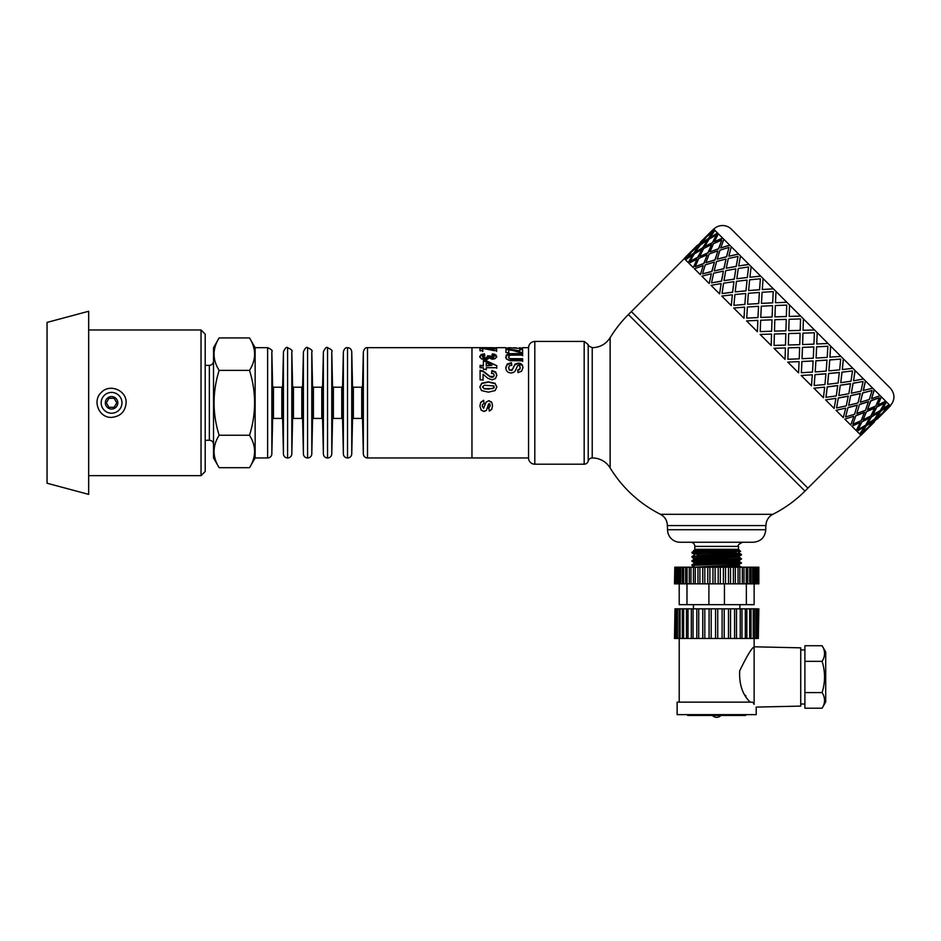<?xml version="1.0" encoding="UTF-8"?>
<svg xmlns="http://www.w3.org/2000/svg" width="941" height="941" viewBox="0 0 941 941"><rect width="100%" height="100%" fill="white"/><g stroke="black" fill="none" stroke-linecap="round" stroke-linejoin="round"><path stroke-width="1.41" d="M205.197 365.355L209.361 365.355L209.361 440.27A4.164 4.164 0 0 1 213.525 444.434M219.135 467.689L213.525 457.961L213.525 347.676L219.135 337.937C212.372 348.758 212.372 359.568 219.135 370.378C212.372 392.009 212.372 413.628 219.135 435.248C212.372 446.069 212.372 456.879 219.135 467.689L249.518 467.689C256.281 456.879 256.281 446.069 249.518 435.248C256.281 413.628 256.281 392.009 249.518 370.378C256.281 359.568 256.281 348.758 249.518 337.937L219.135 337.937M249.518 337.937L255.14 347.676L255.14 457.961L249.518 467.689M219.135 435.248L249.518 435.248M219.135 370.378L249.518 370.378M273.455 418.427L273.455 387.21L272.631 386.398L272.631 419.239A0.835 0.835 0 0 1 273.455 418.427L281.818 418.427A0.835 0.835 0 0 1 282.653 419.239L283.441 453.891A4.164 4.164 0 0 0 287.593 457.961L287.593 347.676C286.652 346.617 285.264 347.97 283.441 351.746L283.441 453.891M292.604 386.398L292.604 419.239A0.835 0.835 0 0 1 293.439 418.427L293.439 387.21L292.604 386.398L291.816 351.746L291.816 453.891A4.164 4.164 0 0 1 287.593 457.961M293.439 387.21L301.79 387.21L301.79 418.427A0.835 0.835 0 0 1 302.626 419.239L303.414 453.891A4.164 4.164 0 0 0 307.578 457.961L307.578 347.676C306.637 346.617 305.249 347.97 303.414 351.746L303.414 453.891M312.577 386.398L312.577 419.239A0.835 0.835 0 0 1 313.412 418.427L313.412 387.21L312.577 386.398L311.789 351.746L311.789 453.891A4.164 4.164 0 0 1 307.578 457.961M313.412 387.21L321.775 387.21L321.775 418.427A0.835 0.835 0 0 1 322.598 419.239L323.386 453.891A4.164 4.164 0 0 0 327.55 457.961L327.55 347.676C326.609 346.617 325.221 347.97 323.386 351.746L323.386 453.891M332.549 386.398L332.549 419.239A0.835 0.835 0 0 1 333.385 418.427L333.385 387.21L332.549 386.398L331.773 351.746L331.773 453.891A4.164 4.164 0 0 1 327.55 457.961M333.385 387.21L341.748 387.21L341.748 418.427A0.835 0.835 0 0 1 342.583 419.239L343.371 453.891A4.164 4.164 0 0 0 347.523 457.961L347.523 347.676C345.712 347.347 344.324 348.699 343.371 351.746L343.371 453.891M352.534 386.398L352.534 419.239A0.835 0.835 0 0 1 353.357 418.427L353.357 387.21L352.534 386.398L351.746 351.746L351.746 453.891A4.164 4.164 0 0 1 347.523 457.961M353.357 387.21L361.72 387.21L361.72 418.427A0.835 0.835 0 0 1 362.556 419.239L363.344 453.891A4.164 4.164 0 0 0 367.508 457.961L528.56 457.961M367.508 457.961L367.508 347.676L471.959 347.676L471.959 457.961L471.959 347.676L486.485 347.676M267.62 347.676L267.62 457.961A4.164 4.164 0 0 0 271.843 453.891L271.843 351.746C272.878 350.734 271.467 349.382 267.62 347.676L255.14 347.676M47.05 322.41L47.05 483.227L88.666 494.378L88.666 311.259L47.05 322.41M106.357 402.819L108.956 398.314L114.155 398.314L116.755 402.819L114.155 407.312L108.956 407.312L106.357 402.819M117.801 402.819A6.246 6.246 0 0 0 108.438 397.408A6.246 6.246 0 0 0 108.438 408.218A6.246 6.246 0 0 0 117.801 402.819M121.965 402.819A10.41 10.41 0 0 0 106.357 393.809A10.41 10.41 0 0 0 106.357 411.829A10.41 10.41 0 0 0 121.965 402.819M126.118 402.819L126.118 402.819C125.259 411.664 120.401 416.522 111.556 417.381C99.076 418.051 91.983 400.866 101.252 392.515C109.603 383.234 126.788 390.339 126.118 402.819M88.666 329.985L201.033 329.985L201.033 475.652L88.666 475.652M201.033 329.985L205.197 334.149L205.197 471.488L201.033 475.652M870.554 425.367L865.767 430.166M874.107 421.944L868.049 427.661M869.566 426.238L881.341 414.463L874.848 419.733L869.566 426.238L874.848 419.733M877.047 419.004L880.482 415.452M861.391 432.778L867.978 427.579L873.166 421.003L866.238 425.85L861.391 432.778L866.238 425.85M866.485 429.025L859.98 434.307L866.485 429.025M873.166 421.003L866.096 425.708M881.341 414.463L874.695 419.592M888.927 407.335L882.905 413.087M714.607 230.075L707.961 235.203L713.596 229.051L802.014 317.47L889.41 404.877L884.281 411.523L890.433 405.9L889.563 405.018L884.281 411.523M886.387 401.854L881.964 409.206L889.127 404.595M881.294 396.761L877.824 405.065L885.669 401.137M874.236 389.703L871.519 398.761L880.164 395.632M865.414 380.87L863.25 390.491L872.73 388.198M855.016 370.483L853.558 380.787L863.544 379.011M843.324 358.792L842.324 369.566L852.864 368.319M830.609 346.076L829.903 357.145L840.913 356.38M817.188 332.655L816.764 344.006L828.009 343.477M803.061 330.303L803.402 318.87L803.061 330.303L814.471 329.938M534.806 341.43C531.1 341.771 529.03 343.783 528.56 347.464L528.56 458.173A6.246 6.246 0 0 0 534.806 464.207L534.806 341.43L584.173 341.43L584.173 464.207A4.164 4.164 0 0 0 588.207 461.078A4.164 4.164 0 0 1 592.23 457.961A20.808 20.808 0 0 1 610.133 467.912A124.847 124.847 0 0 0 660.488 514.315L772.855 514.315A124.847 124.847 0 0 0 804.955 491.096L628.388 314.529L631.329 311.589L807.896 488.156L860.862 435.189M800.626 316.094L789.193 316.435L800.626 316.082M786.829 302.296L775.513 302.755L786.805 302.273M773.408 288.875L762.281 289.522L773.361 288.828M760.704 276.16L750.001 277.23L760.634 276.101M749.001 264.468L738.697 265.927L748.918 264.374M738.614 254.082L728.993 256.234L738.509 253.976M729.781 245.248L720.724 247.965L729.663 245.131M722.723 238.191L714.419 241.661L722.594 238.061M717.63 233.097L710.279 237.52L717.489 232.956M885.269 410.652L882.764 412.946M864.308 426.861L856.957 431.284L864.308 426.861M887.881 406.289L880.811 410.994L876.106 418.063L882.693 412.876L887.881 406.289L880.952 411.135L876.106 418.063M879.023 412.146L871.672 416.569L867.249 423.921L874.412 419.298L879.023 412.146M884.646 403.054L876.741 406.912L872.872 414.816L880.305 410.488L884.646 403.054L876.871 407.053L872.872 414.816M869.79 417.628L862.027 421.627L858.157 429.531L865.591 425.203L869.79 417.628M874.742 407.865L866.579 411.476L863.109 419.768L870.954 415.851L874.742 407.865M879.329 397.737L870.637 400.819L867.555 409.511L875.812 405.994L879.329 397.737L870.766 400.948L867.555 409.511M860.027 422.58L851.864 426.179L860.027 422.58M864.485 412.323L855.934 415.534L852.84 424.226L861.097 420.709L864.485 412.323M868.461 401.584L859.521 404.418L856.804 413.475L865.449 410.347L868.461 401.584M872.084 390.491L862.674 392.856L860.309 402.254L869.319 399.502L872.084 390.491L862.791 392.973L860.309 402.254M853.746 416.287L844.806 419.133L853.746 416.287M857.251 405.089L847.959 407.571L845.594 416.969L854.604 414.216L857.251 405.089M860.309 393.432L850.699 395.585L848.653 405.312L858.016 402.901L860.309 393.432M863.073 381.481L853.04 383.21L851.299 393.244L860.98 391.162L863.073 381.481L853.134 383.316L851.299 393.244M845.594 408.147L835.984 410.3L845.594 408.147M848.253 396.09L838.325 397.925L836.584 407.959L846.277 405.877L848.253 396.09M850.511 383.634L840.301 385.198L838.843 395.502L848.841 393.726L850.511 383.634M852.511 370.93L841.96 372.142L840.748 382.693L851.017 381.199L852.511 370.93L842.03 372.213L840.748 382.693M835.808 398.349L825.586 399.913L835.808 398.349M837.713 385.551L827.245 386.845L825.939 397.325L836.302 395.914L837.713 385.551M839.313 372.436L828.609 373.495L827.61 384.281L838.149 383.034L839.313 372.436M840.689 359.097L829.715 359.897L828.915 370.86L839.666 369.848L840.689 359.097L829.774 359.956L828.915 370.86M824.598 387.151L813.894 388.21L824.598 387.151M825.904 373.742L815 374.612L814.13 385.516L824.951 384.563L825.904 373.742M826.963 360.085L815.894 360.791L815.247 371.918L826.198 371.095L826.963 360.085M827.868 346.276L816.612 346.782L816.094 358.039L827.21 357.38L827.868 346.276L816.647 346.829L816.094 358.039M812.248 374.8L801.179 375.494L812.248 374.8M813.106 360.944L801.897 361.497L801.332 372.718L812.495 372.095L813.106 360.944M813.789 346.911L802.473 347.37L802.014 358.686L813.295 358.192L813.789 346.911M814.353 332.761L802.955 333.138L802.602 344.547L813.941 344.124L814.377 332.785L802.979 333.149L802.602 344.547M799.074 361.626L787.758 362.085L799.074 361.626L798.58 372.907L787.782 362.109M799.638 347.476L788.252 347.852L787.888 359.262L799.227 358.839L799.638 347.476M800.109 333.232L788.687 333.573L788.335 345.006L799.756 344.653L800.109 333.232M785.394 347.947L773.972 348.288L785.406 347.958L785.041 359.368L773.972 348.288M786.253 319.375L785.911 330.797L774.467 331.138L785.911 330.797L786.241 319.364L774.831 319.728L774.467 331.138M786.7 305.107L786.347 316.529L774.937 316.882L786.335 316.505L786.7 305.107L775.36 305.543L774.937 316.882M771.538 334.09L771.197 345.512L771.538 334.09M772.008 319.846L771.632 331.244L760.222 331.597L771.62 331.22L772.008 319.846M772.573 305.696L772.114 317.011L760.763 317.435L772.091 316.988L772.573 305.696M773.208 291.616L772.702 302.873L761.445 303.39L772.655 302.837L773.208 291.616L762.104 292.275L761.445 303.39M757.858 320.41L757.399 331.726L757.858 320.41M758.54 306.378L757.987 317.587L746.731 318.105L757.952 317.552L758.54 306.378M759.399 292.522L758.705 303.59L747.566 304.237L758.646 303.543L759.399 292.522M760.387 278.795L759.587 289.769L748.624 290.569L759.528 289.71L760.387 278.795L749.636 279.818L748.624 290.569M744.684 307.236L743.99 318.305L744.684 307.236M745.743 293.58L744.872 304.484L733.968 305.355L744.813 304.425L745.743 293.58M747.048 280.171L745.99 290.875L735.203 291.875L745.919 290.804L747.048 280.171M748.565 266.973L747.342 277.524L736.791 278.736L747.272 277.454L748.565 266.973L738.285 268.467L736.791 278.736M732.345 294.886L731.275 305.59L732.345 294.886M733.933 281.771L732.639 292.239L722.159 293.545L732.557 292.157L733.933 281.771M735.85 268.973L734.286 279.183L723.982 280.641L734.203 279.089L735.85 268.973M738.003 256.423L736.274 266.444L726.24 268.185L736.168 266.35L738.003 256.423L728.322 258.504L726.24 268.185M721.135 283.676L719.571 293.898L721.135 283.676M723.394 271.231L721.559 281.159L711.525 282.9L721.453 281.065L723.394 271.231M726.052 259.175L723.9 268.785L714.278 270.949L723.794 268.679L726.052 259.175M728.993 247.401L726.628 256.811L717.23 259.175L726.511 256.693L728.993 247.401L719.983 250.165L717.23 259.175M711.337 273.89L709.185 283.5L711.337 273.89M714.395 262.233L711.914 271.526L702.515 273.89L711.796 271.408L714.395 262.233M717.912 251.035L715.066 259.963L706.009 262.68L714.948 259.845L717.912 251.035M721.747 240.155L718.665 248.847L709.973 251.929L718.536 248.718L721.747 240.155L713.49 243.672L709.973 251.929M703.198 265.738L700.351 274.678L703.198 265.738M707.162 254.999L703.95 263.562L695.258 266.644L703.821 263.433L707.162 254.999M711.619 244.742L708.02 252.906L699.845 256.517L707.879 252.776L711.619 244.742M716.43 234.838L712.572 242.743L704.668 246.613L712.431 242.613L716.43 234.838L708.996 239.179L704.668 246.613M696.905 259.457L693.305 267.62L696.905 259.457M701.857 249.694L697.857 257.458L689.953 261.327L697.716 257.328L701.857 249.694M707.338 240.461L702.915 247.812L695.564 252.235L702.774 247.671L707.338 240.461M713.196 231.604L708.491 238.673L701.421 243.378L708.35 238.532L713.196 231.604L706.609 236.791L701.421 243.378M692.623 255.176L688.2 262.527L692.623 255.176M698.622 246.46L693.776 253.388L686.707 258.093L693.635 253.247L698.622 246.46M705.174 238.296L699.892 244.789L693.246 249.918L699.751 244.636L705.174 238.296M708.832 234.215L704.033 239.002M690.459 253.011L685.177 259.504L690.459 253.011M694.117 248.93L689.318 253.717M862.332 433.719L868.19 427.802M685.624 256.999L697.399 245.225L685.766 257.152M712.149 230.557L700.48 242.437M705.021 238.144L693.246 249.918M698.481 246.319L691.906 251.506L686.707 258.093M700.339 242.284L712.102 230.521M707.197 240.32L700.186 245.072L695.423 252.082M701.727 249.553L694.282 253.894L689.953 261.327M707.961 235.203L714.466 229.922M711.478 244.601L703.633 248.53L699.716 256.375M707.032 254.87L698.787 258.387L695.258 266.644M714.901 230.357L710.137 237.379M690.306 252.858L684.166 258.481L685.036 259.351M717.783 250.906L709.149 254.035L706.009 262.68M714.278 262.116L705.279 264.88L702.515 273.89M718.348 233.815L714.419 241.661M692.482 255.035L685.471 259.787L688.059 262.386M725.934 259.057L716.583 261.469L714.172 270.832M723.3 271.126L713.607 273.208L711.525 282.9M723.852 239.32L720.724 247.965M696.763 259.316L688.918 263.245L693.164 267.491M735.744 268.867L725.758 270.643L723.982 280.641M733.851 281.677L723.57 283.182L722.076 293.451M731.298 246.754L728.875 256.117M703.068 265.621L694.434 268.75L700.233 274.549M746.978 280.1L736.45 281.335L735.203 291.875M745.672 293.51L734.921 294.533L733.909 305.284M740.473 255.94L738.697 265.927M711.22 273.772L701.868 276.184L709.079 283.394M759.34 292.463L748.389 293.286L747.566 304.237M758.493 306.331L747.389 306.989L746.731 318.105M751.165 266.632L749.918 277.16M721.041 283.582L711.043 285.358L719.489 293.804M772.537 305.66L761.293 306.19L760.763 317.435M771.996 319.822L760.646 320.258L760.222 331.597M763.104 278.571L762.281 289.522M732.263 294.815L721.735 296.05L731.204 305.519M774.384 333.996L774.055 345.429L785.488 345.1L785.829 333.655L774.384 333.996M776.007 291.475L775.478 302.72M744.625 307.178L733.674 308.001L743.943 318.258M789.099 319.281L788.77 330.714L800.203 330.385L800.544 318.952L789.099 319.281M800.121 333.243L788.687 333.573L788.346 345.018M799.662 347.5L788.264 347.864L787.888 359.262M789.546 305.013L789.181 316.423M757.823 320.375L746.578 320.905L757.376 331.702M802.473 347.37L802.05 358.721M813.153 360.991L801.932 361.532L801.379 372.754M813.824 346.947L802.497 347.394M771.526 334.079L760.116 334.443L771.197 345.512M801.226 375.553L811.483 385.81L812.306 374.859M815.894 360.791L815.247 371.918M815 374.612L814.2 385.575M817.211 332.679L816.764 344.006M827.021 360.144L815.941 360.838M825.975 373.812L815.059 374.671M813.965 388.28L823.434 397.749L824.669 387.221M828.609 373.495L827.61 384.281M827.245 386.845L826.033 397.408M830.656 346.123L829.962 357.204M839.384 372.507L828.68 373.565M837.808 385.634L827.327 386.927M825.68 399.996L834.126 408.441L835.902 398.443M840.301 385.198L838.843 395.502M838.325 397.925L836.584 407.959M843.395 358.85L842.324 369.566M850.617 383.74L840.395 385.281M848.359 396.196L838.419 398.031M836.09 410.405L843.301 417.616L845.712 408.265M850.699 395.585L848.653 405.312M847.959 407.571L845.594 416.969M855.11 370.566L853.558 380.787M860.427 393.55L850.805 395.69M857.369 405.206L848.076 407.688M844.936 419.251L850.735 425.05L853.863 416.416M859.521 404.418L856.804 413.475M855.934 415.534L852.84 424.226M865.508 380.976L863.368 390.609M868.578 401.701L859.651 404.536M864.614 412.452L856.051 415.663M851.993 426.32L856.239 430.566L860.168 422.721M866.579 411.476L863.109 419.768M862.027 421.627L858.157 429.531M874.354 389.821L871.519 398.761M874.883 408.006L866.708 411.605M869.931 417.769L862.156 421.768M871.672 416.569L867.402 424.062M881.423 396.89L877.824 405.065M857.098 431.425L859.698 434.013L864.45 427.002M879.165 412.287L871.813 416.71M866.626 429.178L861.003 435.318L860.133 434.448M886.528 401.995L882.117 409.347M713.725 229.192A12.48 12.48 0 0 1 731.38 229.192L890.292 388.104C895.138 393.985 895.138 399.878 890.292 405.759M516.044 348.205L508.716 347.676L508.74 348.346L508.705 347.676L508.74 348.346L505.929 348.346L508.705 347.817M519.75 347.829L522.573 348.288L516.068 348.205M519.761 348.288L519.738 347.676M513.257 347.829L516.044 347.829M505.717 357.662L506.258 355.78L509.528 354.416L522.631 354.251L522.643 355.827M522.631 354.251L522.643 355.098L510.845 355.18L509.21 355.71L508.587 357.604L510.622 359.321L522.655 359.38L522.667 361.45M509.528 354.416L509.528 353.675L522.631 353.51M507.681 354.851L507.681 354.11L509.528 353.675M506.258 355.78L507.681 354.11M522.655 359.38L522.667 360.815L509.693 360.662L506.234 358.815L506.258 355.051M510.622 359.321L510.622 358.65L522.655 358.721M509.187 358.803L509.187 358.133L510.622 358.65M508.587 356.91L509.187 358.133M492.908 347.782L493.637 347.7M490.108 347.782L491.402 347.794M489.285 347.77L491.402 347.676M487.238 347.7L496.566 347.805M479.734 357.227L481.027 355.322L484.427 354.522L484.803 355.992M491.884 356.016L492.366 354.616L494.79 355.039L496.73 357.145M487.52 356.498L493.613 357.827L494.107 356.404L491.884 355.298L492.366 353.875L494.79 354.31L496.73 356.451L495.248 358.592L492.484 359.309L488.979 357.886L487.603 359.25L485.038 359.791L481.298 358.815L479.734 356.533L481.027 354.604L484.427 353.781L484.803 355.263L482.38 356.51L485.156 357.815L487.062 357.439L487.52 355.78L490.12 355.969L492.272 357.415L494.107 356.404M482.38 356.51L483.133 358.121L485.156 358.497L487.062 358.133L487.767 356.568M481.027 355.322L481.027 354.604M496.213 355.874L496.213 355.157M494.79 355.039L494.79 354.31M492.366 354.616L492.366 353.875M493.613 357.827L493.613 357.133M492.272 358.098L492.272 357.415M490.696 357.721L490.696 357.039M490.12 356.674L490.12 355.969M487.062 358.133L487.062 357.439M485.156 358.497L485.156 357.815M483.133 358.121L483.133 357.439M484.427 354.522L484.427 353.781M491.555 373.601L491.872 371.013L495.66 372.448L496.813 375.565M480.075 370.742L483.274 371.613L490.002 376.8L491.955 377.376L493.602 376.87L494.166 375.094L493.555 373.73L491.555 373.154L491.872 370.531L495.66 371.977L496.813 375.153L495.495 378.564L492.19 379.846L487.92 378.341L483.062 374.283L483.074 379.882L480.11 379.882L480.075 370.248L483.274 371.13L490.002 376.412L493.602 376.471L494.166 375.094M483.062 374.283L483.074 380.223M479.851 387.186L481.71 383.528L488.367 382.152L495.142 383.622L496.848 387.139M482.498 386.939L484.192 388.821L488.355 389.115L493.837 388.115L493.837 385.916L484.321 385.245L482.498 386.939L484.192 388.609L492.378 388.609L494.201 386.904M495.142 383.622L496.848 386.892L495.131 390.562L488.367 392.162L481.569 390.586L479.851 386.951L481.71 383.234L488.367 381.834L495.142 383.328M483.392 361.332L486.179 361.332L496.777 365.684L496.789 367.708L486.226 367.731L486.226 369.848M496.777 366.237L496.789 368.237M480.063 365.978L483.415 365.967L483.392 360.697L486.179 360.697L496.777 365.684M486.203 362.685L486.215 365.967L491.908 365.39L486.203 362.685L486.215 365.402L491.908 365.39M486.226 367.731L486.226 369.343L483.427 369.354L483.415 367.731L480.075 367.743L480.063 365.414L483.415 365.402M486.179 361.332L486.179 360.697M493.778 348.817L496.589 348.817L496.589 347.982L496.625 350.593L494.013 350.605L482.757 348.405L482.78 351.511M496.589 348.817L496.625 351.381M487.614 349.17L493.802 350.158L493.778 347.982L496.589 347.982M479.945 348.723L482.968 348.723M482.757 348.405L482.78 350.722L479.981 350.734L479.945 347.888L493.802 349.346M481.122 410.017L479.922 406.053L480.569 402.819L483.615 400.301L484.109 403.454L482.709 404.277L482.227 405.994L483.545 408.323L486.097 402.136L488.802 400.725L491.955 402.819L492.519 405.759L491.731 409.417L489.355 411.076L488.779 408.088L490.226 405.818L489.226 403.654L486.356 410.382L483.98 411.358L481.122 410.017L479.922 406.006M490.226 405.818L489.873 403.995L488.65 403.971L486.356 410.499L483.98 411.488L481.122 410.135M492.519 405.712L491.731 409.323L489.355 410.946L488.779 408.006M486.097 402.136L488.802 400.69L491.449 401.925M480.91 402.148L483.615 400.266L484.109 403.466L482.709 404.301L482.227 406.041M484.015 402.819L484.109 403.466M505.752 368.178L507.199 364.637L511.445 363.238L511.775 365.508M517.797 370.342L519.644 369.613L520.197 367.978L519.597 365.708L518.562 365.32L517.55 365.696L515.256 370.93L513.574 372.448L510.916 373.012L508.234 372.354L506.376 370.507L505.752 367.649L507.199 364.049L511.445 362.626L511.775 364.943L509.363 365.826L508.599 367.672L509.293 369.59L510.904 370.236L512.622 369.001L514.974 364.12L518.315 363.026L520.702 363.532L522.396 365.014L522.984 367.46L521.62 371.213L517.962 372.601L517.797 369.837L519.644 369.095L520.197 367.437M508.599 367.672L509.293 370.084L511.904 370.46L514.974 364.696L518.315 363.626L522.396 365.579L522.984 367.99M507.199 364.637L507.199 364.049M520.702 364.12L520.702 363.532M518.315 363.626L518.315 363.026M511.445 363.238L511.445 362.626M519.773 349.582L522.584 349.57L522.584 348.758L522.62 352.463L520.008 352.463L508.752 349.452L508.787 353.381M522.584 349.57L522.62 353.216M505.94 349.405L519.797 351.605L519.773 348.758L522.584 348.758M508.752 349.452L508.787 352.616L505.976 352.628L505.94 348.582L519.797 350.817M508.963 349.393L508.963 348.582M610.133 467.912L610.133 337.713C605.91 344.159 599.946 347.488 592.23 347.676L592.23 457.961M772.855 514.315A12.48 12.48 0 0 0 765.986 525.584L667.357 525.584L667.557 529.748A12.48 12.48 0 0 0 680.049 542.239L753.294 542.239C760.881 541.498 765.033 537.335 765.774 529.748L765.774 525.584M684.295 258.622L631.329 311.589L807.896 488.156L804.955 491.096M694.317 567.2L738.991 564.741L741.402 562.742L693.693 564.576L691.941 565.423L741.402 563.33M736.015 566.458L741.402 566.905L736.015 567.058M694.352 566.823L691.941 565.423M716.666 559.624L695.105 560.33L691.964 560.636L691.941 561.259L740.226 559.377L741.402 558.589L716.666 559.624M738.956 563.047L736.015 562.894M697.316 561.706L691.941 561.259M716.666 555.461L696.905 556.072L692.223 556.402L691.941 557.084L736.615 555.437L741.179 555.108L741.402 554.425L716.666 555.461M738.991 557.178L741.402 558.589M691.964 560.636L694.352 559.26L691.941 557.096M697.316 555.472L739.014 553.037M740.543 551.332L691.964 552.308L694.352 550.932L698.469 550.556L694.317 550.556L697.316 550.556M694.317 555.131L694.317 554.308L700.869 553.79L736.015 551.885M694.352 559.26L739.014 557.213L739.014 556.39L741.367 555.049M694.317 558.472L738.991 556.425M691.964 564.8L694.352 563.424L732.474 561.895L739.014 561.377L739.014 560.565M694.317 563.436L694.317 562.636L700.869 562.106L738.991 560.589L741.367 559.213M698.469 567.2L732.474 566.059L739.014 565.529L739.014 564.729M738.991 552.261L740.555 551.355L739.767 550.556L709.855 550.556L692.588 552.191M691.964 552.308L691.941 552.932L706.044 552.191M736.015 553.978L741.402 554.425M739.767 550.556L738.52 549.309L694.823 549.309A1.247 1.247 0 0 1 693.576 550.556L709.855 550.556M694.352 554.343L691.941 552.932M694.823 549.309L694.823 546.392A4.164 4.164 0 0 0 690.659 542.239M822.105 645.726L825.704 651.972L825.704 701.951L822.105 708.208C825.351 702.998 825.351 697.787 822.105 692.588C825.351 682.178 825.351 671.756 822.105 661.347C825.351 656.148 825.351 650.937 822.105 645.726L804.896 645.726L804.896 661.347L822.105 661.347M804.896 661.347L804.896 692.588L822.105 692.588M804.896 692.588L804.896 708.208L822.105 708.208M804.896 704.021L800.732 704.021M750.236 702.151C742.578 694.846 739.061 684.425 739.685 670.874C746.789 656.218 751.6 648.196 754.129 646.796L754.129 704.35L753.294 703.198M745.46 695.328L745.919 696.022M754.129 638.468L754.129 646.796L800.732 647.831L800.732 706.103L756.199 707.091L756.199 714.631L677.132 714.631L677.132 702.151L752.541 702.151M754.129 704.35C756.882 707.997 756.882 707.997 754.129 704.35M675.003 608.827L674.497 638.468L675.003 608.827L675.744 608.827L675.744 638.468L675.003 638.468M754.212 638.468L753.247 638.468L753.247 608.827L750.942 608.827L750.942 638.468L749.683 638.468L749.683 608.827L746.825 608.827L746.825 638.468L745.319 638.468L745.319 608.827L741.978 608.827L741.978 638.468L740.238 638.468L740.238 608.827L736.497 608.827L736.497 638.468L734.58 638.468L734.58 608.827L730.522 608.827L730.522 638.468L728.487 638.468L728.487 608.827L724.217 608.827L724.217 638.468L722.1 638.468L722.1 608.827L717.724 608.827L717.724 638.468L715.572 638.468L715.572 608.827L711.196 608.827L711.196 638.468L709.079 638.468L709.079 608.827L704.809 608.827L704.809 638.468L702.774 638.468L702.774 608.827L698.716 608.827L698.716 638.468L696.81 638.468L696.81 608.827L693.07 608.827L693.07 638.468L691.329 638.468L691.329 608.827L687.989 608.827L687.989 638.468L686.46 638.468L686.483 608.827L677.426 608.827L677.426 638.468L675.744 638.468M677.426 608.827L675.744 608.827M680.072 608.827L680.072 638.468L677.426 638.468M679.108 638.468L679.108 608.827M683.625 608.827L683.625 638.468L680.072 638.468M682.366 638.468L682.296 608.827L682.366 638.468M687.989 608.827L686.46 608.827L686.483 638.468L683.625 638.468M693.07 608.827L691.329 608.827L691.329 638.468L687.989 638.468M696.81 638.468L693.07 638.468M698.716 608.827L696.81 608.827M702.774 638.468L698.716 638.468M704.809 608.827L702.774 608.827M709.079 638.468L704.809 638.468M711.196 608.827L709.079 608.827M715.572 638.468L711.196 638.468M717.724 608.827L715.572 608.827M722.1 638.468L717.724 638.468M724.217 608.827L722.1 608.827M728.487 638.468L724.217 638.468M730.522 608.827L728.487 608.827M734.58 638.468L730.522 638.468M736.497 608.827L734.58 608.827M740.238 638.468L736.497 638.468M745.319 638.468L741.978 638.468L741.978 608.827L740.238 608.827M749.683 638.468L746.848 638.468L746.848 608.827L745.319 608.827M753.247 638.468L751.024 638.468L751.024 608.827L749.683 608.827M754.212 608.827L753.247 608.827M755.894 638.468L754.376 638.468L754.376 608.827L755.894 608.827L755.894 638.468L756.835 638.468L756.835 608.827L755.894 608.827M756.564 608.827L757.587 608.827L757.587 638.468L756.564 638.468M758.834 608.827L758.328 638.468L758.834 608.827M693.458 608.827L693.458 604.663M679.214 702.151L679.214 638.468M674.815 567.2L674.497 583.855L674.815 567.2L675.52 567.2L675.52 583.855L674.815 583.855M753.635 583.855L752.6 583.855L752.6 567.2L750.942 567.2L750.942 583.855L749.683 583.855L749.683 567.2L747.742 567.2L747.719 583.855L746.248 583.855L746.248 567.2L744.002 567.2L744.002 583.855L742.343 583.855L742.343 567.2L739.849 567.2L739.849 583.855L738.038 583.855L738.038 567.2L735.333 567.2L735.333 583.855L733.392 583.855L733.392 567.2L730.522 567.2L730.522 583.855L728.487 583.855L728.487 567.2L725.499 567.2L725.499 583.855L723.394 583.855L723.394 567.2L720.336 567.2L720.336 583.855L718.195 583.855L718.195 567.2L715.101 567.2L715.101 583.855L712.972 583.855L712.972 567.2L709.902 567.2L709.902 583.855L707.797 583.855L707.797 567.2L704.809 567.2L704.809 583.855L702.774 583.855L702.774 567.2L699.904 567.2L699.904 583.855L697.963 583.855L697.963 567.2L695.258 567.2L695.258 583.855L693.458 583.855L693.458 567.2L690.965 567.2L690.965 583.855L689.306 583.855L689.306 567.2L687.059 567.2L687.059 583.855L685.566 583.855L685.589 567.2L676.638 567.2L676.638 583.855L675.52 583.855M676.638 567.2L675.52 567.2M678.379 567.2L678.379 583.855L676.638 583.855M680.719 567.2L680.719 583.855L678.379 583.855M679.684 583.855L679.684 567.2M683.625 567.2L683.625 583.855L680.719 583.855M682.366 583.855L682.296 567.2L682.366 583.855M687.059 567.2L685.566 567.2L685.589 583.855L683.625 583.855M690.965 567.2L689.306 567.2L689.306 583.855L687.059 583.855M693.458 583.855L690.965 583.855M695.258 567.2L693.458 567.2M697.963 583.855L695.258 583.855M699.904 567.2L697.963 567.2M702.774 583.855L699.904 583.855M704.809 567.2L702.774 567.2M707.797 583.855L704.809 583.855M709.902 567.2L707.797 567.2M712.972 583.855L709.902 583.855M715.101 567.2L712.972 567.2M718.195 583.855L715.101 583.855M720.336 567.2L718.195 567.2M723.394 583.855L720.336 583.855M725.499 567.2L723.394 567.2M728.487 583.855L725.499 583.855M730.522 567.2L728.487 567.2M733.392 583.855L730.522 583.855M735.333 567.2L733.392 567.2M738.038 583.855L735.333 583.855M739.849 567.2L738.038 567.2M742.343 583.855L739.849 583.855M746.248 583.855L744.002 583.855L744.002 567.2L742.343 567.2M749.683 583.855L747.742 583.855L747.742 567.2L746.248 567.2M752.6 583.855L751.024 583.855L751.024 567.2L749.683 567.2M753.635 567.2L752.6 567.2M754.953 583.855L753.776 583.855L753.776 567.2L754.953 567.2L754.953 583.855L755.964 583.855L755.964 567.2L754.953 567.2M755.741 567.2L756.693 567.2L756.693 583.855L755.741 583.855M757.811 583.855L757.552 567.2L757.811 583.855L758.517 583.855L758.517 567.2L757.811 567.2M758.081 567.2L758.834 567.2L758.834 583.855L758.081 583.855M754.129 583.855L754.129 604.663L724.441 604.663L724.441 583.855M746.354 604.663L746.354 583.855M724.441 604.663L708.902 604.663L708.902 583.855M708.902 604.663L679.214 604.663L679.214 583.855M686.977 604.663L686.977 583.855M273.455 387.21L281.818 387.21L281.818 418.427M281.818 387.21L282.653 386.398L282.653 419.239M301.79 387.21L302.626 386.398L302.626 419.239M321.775 387.21L322.598 386.398L322.598 419.239M341.748 387.21L342.583 386.398L342.583 419.239M361.72 387.21L362.556 386.398L362.556 419.239M362.556 386.398L363.344 351.746L363.344 453.891M513.751 354.263L513.751 353.522M513.445 359.403L513.445 358.733M588.207 461.078L588.207 344.547L588.207 461.078M667.557 529.748L765.774 529.748M694.823 546.392L738.52 546.392C737.462 545.38 738.85 543.992 742.684 542.239M205.197 440.27L209.361 440.27M209.361 365.355C211.89 365.108 213.278 363.732 213.525 361.203M282.653 386.398L283.441 351.746M291.816 351.746C292.851 350.734 291.451 349.382 287.593 347.676M292.604 419.239L291.816 453.891M293.439 418.427L301.79 418.427M302.626 386.398L303.414 351.746M311.789 351.746C312.824 350.734 311.424 349.382 307.578 347.676M312.577 419.239L311.789 453.891M313.412 418.427L321.775 418.427M322.598 386.398L323.386 351.746M331.773 351.746C332.808 350.734 331.397 349.382 327.55 347.676M332.549 419.239L331.773 453.891M333.385 418.427L341.748 418.427M342.583 386.398L343.371 351.746M351.746 351.746C351.452 349.24 350.04 347.876 347.523 347.676M352.534 419.239L351.746 453.891M353.357 418.427L361.72 418.427M367.508 347.676C365.684 347.347 364.296 348.699 363.344 351.746M255.14 457.961L267.62 457.961M272.631 386.398L271.843 351.746M272.631 419.239L271.843 453.891M888.974 407.382L877.2 419.145M874.26 422.086L862.485 433.86M496.354 347.676L505.905 347.676M522.549 347.676L528.56 347.676M628.388 314.529A124.847 124.847 0 0 0 610.133 337.713M667.357 525.584C667.204 520.526 664.911 516.762 660.488 514.315M584.173 464.207L534.806 464.207M584.173 341.43L588.207 344.547C587.29 344.959 588.631 346.006 592.23 347.676M490.673 347.676L491.825 347.676M741.402 567.2L738.991 565.494M739.014 553.049L739.014 552.226M741.379 554.39L738.991 553.014M691.964 556.472L694.352 555.096M741.367 562.718L738.991 561.342M694.352 562.671L691.964 561.295M736.015 552.579L736.015 551.614M697.316 556.06L697.316 554.778M738.52 549.309L738.52 546.392M688.683 714.631L687.847 715.466L712.478 715.466A5.611 5.611 0 0 0 720.865 715.466L745.495 715.466L744.66 714.631M746.331 714.631L745.495 715.466L687.847 715.466L687.012 714.631M800.732 649.913L804.896 649.913M676.497 638.468L676.497 608.827M739.885 604.663L739.885 608.827M675.779 583.855L675.779 567.2M677.355 583.855L677.355 567.2"/></g></svg>
